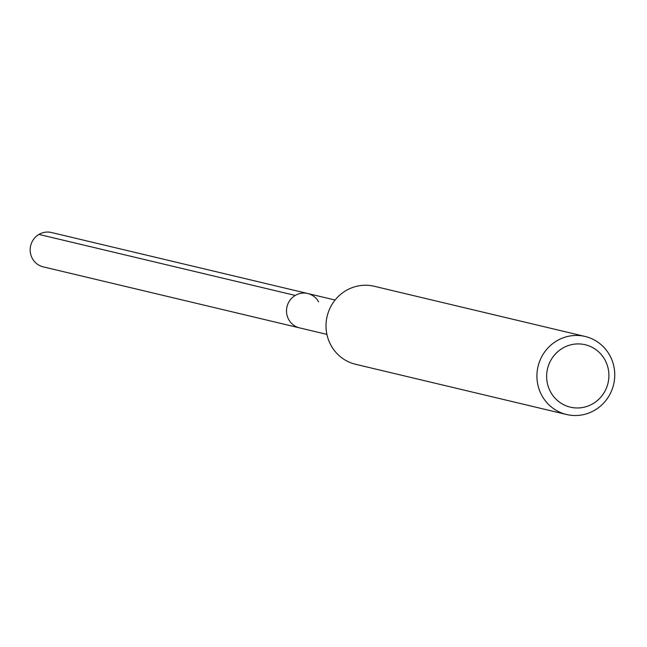<?xml version="1.0" encoding="UTF-8"?>
<svg xmlns="http://www.w3.org/2000/svg" width="647" height="647" viewBox="0 0 647 647"><rect width="100%" height="100%" fill="white"/><g stroke="black" fill="none" stroke-linecap="round" stroke-linejoin="round"><path stroke-width="0.97" d="M335.097 300.03L51.396 232.499A17.663 17.105 103.4 0 0 33.676 239.196A17.663 17.105 103.4 0 0 32.35 258.501A17.663 17.105 103.4 0 0 43.22 266.863L299.553 327.875A17.663 17.105 -76.6 0 1 288.675 319.513A17.663 17.105 -76.6 0 1 290.01 300.208A17.663 17.105 -76.6 0 1 307.729 293.512A17.663 17.105 -76.6 0 1 318.599 301.874M307.729 293.512A17.663 17.105 103.4 0 0 290.01 300.208A17.663 17.105 103.4 0 0 288.675 319.513A17.663 17.105 103.4 0 0 299.553 327.875L326.921 334.386M585.114 336.464L374.225 286.265A40.106 38.852 103.4 0 0 333.981 301.478A40.106 38.852 103.4 0 0 330.965 345.32A40.106 38.852 103.4 0 0 355.656 364.301L566.546 414.501A40.106 38.852 -76.6 0 1 541.854 395.511A40.106 38.852 -76.6 0 1 544.879 351.677A40.106 38.852 -76.6 0 1 585.114 336.464A40.106 38.852 -76.6 0 1 609.806 355.454A40.106 38.852 -76.6 0 1 606.789 399.288A40.106 38.852 -76.6 0 1 566.546 414.501M550.589 391.969A32.083 31.08 -76.6 0 1 562.583 348.207A32.083 31.08 -76.6 0 1 604.953 359.918A32.083 31.08 -76.6 0 1 592.959 403.679A32.083 31.08 -76.6 0 1 550.589 391.969M38.949 234.416L295.283 295.428"/></g></svg>

